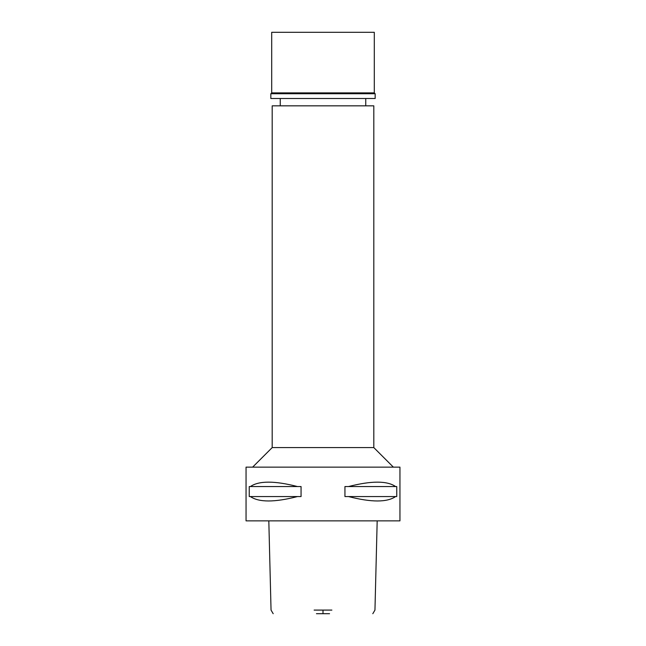 <?xml version="1.0" encoding="UTF-8"?>
<svg xmlns="http://www.w3.org/2000/svg" width="646" height="646" viewBox="0 0 646 646"><rect width="100%" height="100%" fill="white"/><g stroke="black" fill="none" stroke-linecap="round" stroke-linejoin="round"><path stroke-width="0.97" d="M316.451 613.7L329.549 613.7M314.118 610.09L331.882 610.09M246.053 520.87L399.947 520.87L399.947 467.131L246.053 467.131L246.053 520.87M250.406 496.564L249.243 496.564L249.243 486.551L250.406 486.551C258.909 480.681 274.598 480.681 297.475 486.551L301.06 486.551L301.06 496.564L297.475 496.564C274.598 502.435 258.909 502.435 250.406 496.564L297.475 496.564M348.525 496.564L344.94 496.564L344.94 486.551L348.525 486.551C371.402 480.681 387.091 480.681 395.594 486.551L396.757 486.551L396.757 496.564L395.594 496.564C387.091 502.435 371.402 502.435 348.525 496.564L395.594 496.564M252.643 467.131L272.192 447.589L373.808 447.589L393.357 467.131M373.808 447.589L373.808 105.831L272.192 105.831L272.192 447.589M395.594 486.551L348.525 486.551M297.475 486.551L250.406 486.551M374.3 32.3L271.7 32.3L271.7 92.887L374.3 92.887L374.3 32.3M374.3 92.887L375.156 93.735L270.844 93.735L271.7 92.887M270.844 93.735L270.844 98.499L375.156 98.499L375.156 93.735M323 610.09L323 613.7M372.815 613.7L374.955 610.09L377.183 520.87M268.817 520.87L271.045 610.09L273.185 613.7M280.251 105.831L280.251 98.499M365.749 105.831L365.749 98.499"/></g></svg>
